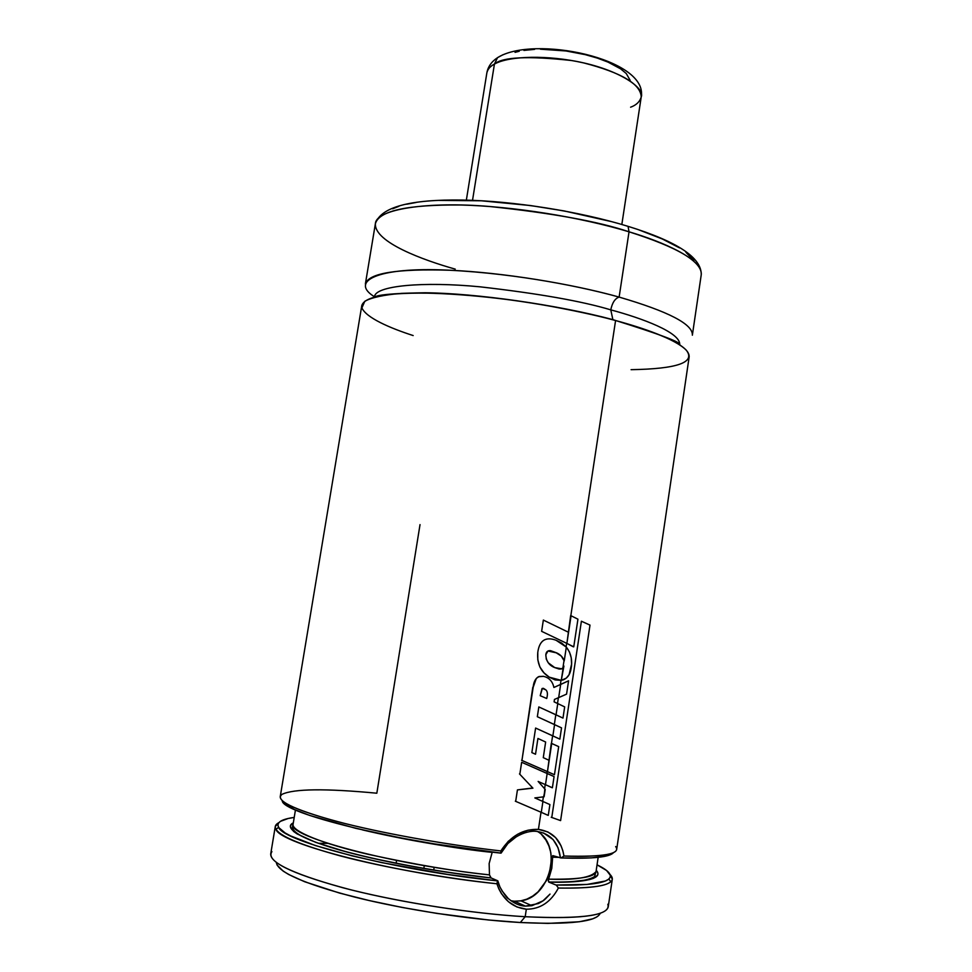 <?xml version="1.0" encoding="UTF-8"?>
<svg xmlns="http://www.w3.org/2000/svg" width="972" height="972" viewBox="0 0 972 972"><rect width="100%" height="100%" fill="white"/><g stroke="black" fill="none" stroke-linecap="round" stroke-linejoin="round"><path stroke-width="1.46" d="M631.083 369.676C677.399 368.898 695.818 362.41 686.329 350.224C675.406 339.058 643.367 328.001 615.58 320.529C596.565 315.329 571.244 309.91 539.606 304.285C496.145 297.043 440.911 291.649 401.606 293.362C384.025 294.82 371.754 297.444 364.816 301.259L361.9 307.893C366.128 317.674 389.468 327.916 413.173 335.559M374.499 297.055L374.524 296.91C374.609 285.671 423.051 281.26 480.059 286.825C538.403 293.508 581.973 301.186 610.781 309.861L612.919 319.824L610.781 309.861C641.751 318.148 680.837 332.533 679.695 344.695L679.695 344.695C680.837 332.533 641.751 318.148 610.781 309.861C612.239 302.742 615.021 298.489 619.128 297.092L629.03 231.81L628.058 226.355L629.03 231.81C580.15 217.011 512.669 206.246 460.825 204.995C407.329 204.57 378.849 210.827 375.374 223.754C375.921 208.992 428.142 201.313 489.293 206.465C551.841 213.026 598.412 221.47 629.03 231.81L619.128 297.092C615.021 298.489 612.239 302.742 610.781 309.861C581.973 301.186 538.403 293.508 480.059 286.825C423.051 281.26 374.609 285.671 374.524 296.91L374.499 297.055M543.433 832.883L553.104 839.553L558.05 847.754L560.467 857.851L552.776 855.627L551.804 868.251L548.366 880.122L548.864 882.114L555.692 884.909L548.864 882.114L568.754 882.005L589.251 879.66L593.43 878.348L597.744 875.031L597.902 873.063L596.237 870.304C605.289 880.207 576.846 882.904 548.864 882.114M283.022 802.07L285.404 804.366L294.625 809.567L309.716 815.447L355.861 828.363L401.217 838.01L434.338 843.89L501.102 853.1C507.457 839.043 525.475 829.772 536.799 831.412L536.799 831.412C550.444 833.49 558.341 842.299 560.467 857.851L561.075 857.948C592.422 858.969 609.906 857.17 613.526 852.578M510.968 900.765L514.37 901.214L525.463 906.135L538.439 903.547C544.101 900.181 543.287 901.372 550.043 894.07L543.008 900.825L531.939 905.697L525.463 906.135L514.37 901.214L520.919 900.837C550.626 897.095 562.667 845.968 537.516 831.485M424.29 865.615L423.828 868.494L424.29 865.615M455.236 269.123C423.537 260.217 374.378 242.344 375.374 223.754C380.635 207.158 409.674 199.26 462.514 200.038C513.605 200.961 579.725 211.471 628.021 226.33C677.29 241.542 701.699 257.689 701.237 274.784C702.282 261.808 678.201 247.483 629.03 231.81C661.932 241.53 702.926 258.868 701.237 274.784L692.356 335.206C693.085 324.259 668.675 311.562 619.128 297.092C569.908 283.374 502.16 272.597 450.291 270.252C396.807 268.576 368.497 273.156 365.375 283.994L375.374 223.754M615.665 846.551C621.181 853.975 603.952 857.134 563.979 856.028C598.12 857.073 615.689 854.862 616.685 849.407L689.16 356.882C689.792 346.676 665.261 334.562 615.58 320.529L570.831 615.64L615.58 320.529C566.226 307.201 498.381 296.424 446.513 293.678C393.028 291.551 364.779 295.524 361.778 305.609L280.228 796.712C279.948 803.309 301.599 812.264 345.206 823.588C388.095 834.328 448.457 844.984 500.847 850.937L508.222 841.351L517.602 834.243L528.027 830.185L538.427 829.383L541.027 812.228L538.427 829.383L547.88 831.947L555.595 837.56L561.038 845.798L562.837 850.707L563.979 856.028L561.075 857.948L591.511 857.887L604.863 856.332L612.348 853.671M542.68 801.365L543.36 796.882L542.68 801.365M544.599 788.705L545.219 784.574L544.599 788.705M546.92 773.372L547.212 771.489L546.92 773.372M551.464 743.373L552.618 735.78L551.464 743.373M554.332 724.505L555.814 714.724L554.332 724.505M557.515 703.473L558.39 697.75L557.515 703.473M560.382 684.58L561.014 680.388L560.382 684.58M562.885 668.043L564.052 660.413L562.885 668.043M566.105 646.854L566.64 643.294L566.105 646.854M498.867 888.943L496.899 883.767C444.313 878.178 383.551 867.316 340.419 855.931C296.557 843.89 274.845 834.073 275.283 826.479L278.855 822.652C275.404 824.438 274.432 826.674 275.951 829.335C279.887 843.866 394.887 873.403 496.899 883.767L497.567 880.875C396.965 870.705 282.67 841.582 278.624 827.306C276.084 822.519 281.285 819.214 294.212 817.416L288.125 818.509L280.337 821.389L278.429 823.223L277.907 825.313L278.83 827.634L285.112 832.931L290.494 835.859L315.353 845.531L352.034 855.846L381.668 862.601L447.788 874.46L497.567 880.875L496.899 883.767C502.366 899.051 512.171 907.532 526.326 909.197L516.922 906.973L508.38 901.676L501.479 893.718L498.867 888.943M275.283 826.479L270.702 854.048C270.447 863.695 296.982 875.565 350.321 889.684C402.287 902.781 472.55 913.644 525.196 916.718L526.326 909.197L525.196 916.718C469.938 913.498 395.41 901.652 342.897 887.764C289.279 872.807 265.611 860.767 271.905 851.642M327.771 843.332L318.415 843.319L327.771 843.332M276.352 862.516C277.652 872.139 303.786 883.669 354.768 897.095C404.34 909.549 470.484 919.694 520.324 922.513L525.196 916.718L520.324 922.513L547.965 923.4L579.421 921.748L592.701 918.832L596.917 916.888M277.008 864.959L283.18 871.119L288.72 874.508L304.661 881.738L339.75 893.134L369.287 900.57L402.226 907.459L436.987 913.425L488.673 920.01L520.324 922.513C570.029 924.834 596.674 921.735 600.259 913.243M607.816 904.252C611.364 915.223 583.82 919.378 525.196 916.718C578.34 919.281 606.018 916.001 608.229 906.9L612.299 879.259C611.157 885.601 593.175 888.529 558.365 888.043C550.832 902.162 540.153 909.221 526.326 909.197C540.153 909.221 550.832 902.162 558.365 888.043C587.963 888.529 605.435 886.44 610.781 881.774C613.053 879.696 612.81 877.279 610.064 874.508L612.299 879.259M608.861 879.016C612.737 875.237 608.8 870.511 597.039 864.837L606.552 870.475L610.319 875.286L610.112 877.412L608.46 879.332L605.349 881.021L587.137 884.423L556.276 885.018L558.365 888.043L556.276 885.018C585.946 885.601 603.478 883.597 608.861 879.016L610.781 881.774M525.463 906.135C519.85 905.953 514.127 903.438 508.283 898.578C506.606 898.213 497.676 885.018 497.822 880.826L491.249 877.995L497.822 880.826L499.851 886.731M293.313 822.871L290.871 824.997L290.434 826.917L293.544 831.4L297.128 833.927L315.949 842.432L346.056 851.764L371.377 858.057L414.801 866.903L445.601 872.03L491.249 877.995C457.933 874.436 405.19 866.574 356.299 854.437C307.103 842.274 281.163 828.569 293.313 822.871M548.281 880.887L548.658 879.162C575.412 880.17 591.207 877.631 596.043 871.556L598.157 857.34M295.452 809.943L293.107 824.122C291.029 831.096 323.166 843.903 368.206 854.327C415.846 864.716 456.257 871.568 489.475 874.873L491.091 877.91C394.134 867.048 284.602 840.829 292.9 825.35L293.107 824.122C285.707 835.92 391.266 864.497 489.475 874.873L489.147 863.525L492.172 852.383C445.747 846.867 402.505 839.371 362.459 829.894C413.015 841.157 456.257 848.653 492.172 852.383L492.282 852.14M282.269 800.697C281.345 812.993 397.171 841.946 500.859 853.137L500.847 850.937C510.604 835.993 523.13 828.8 538.427 829.383C552.776 831.497 561.294 840.379 563.979 856.028L561.075 857.948L552.776 855.627L552.521 857.207L559.228 857.377L552.521 857.207L551.804 868.251L548.658 879.162C579.203 879.611 594.998 877.072 596.043 871.556L594.73 876.076C595.022 876.015 593.685 878.445 582.143 880.644C573.723 881.774 562.569 882.224 548.658 881.993M516.727 836.43L507.846 843.562L501.102 853.1L500.847 850.937C444.544 844.547 379.323 832.725 336.118 821.243C292.499 809.141 274.481 800.175 282.074 794.318C293.909 788.729 325.498 788.365 376.832 793.213L420.026 524.613M374.828 296.97C349.349 281.71 376.249 266.644 448.359 270.167C519.121 273.642 586.092 287.736 619.128 297.092M626.102 225.783L628.058 226.355M693.838 260.581L685.892 252.283M679.562 247.909L662.297 238.966L639.406 230.072M611.753 221.677L564.112 210.924L530.481 205.542L481.432 200.791L438.773 200.39M416.04 202.492L406.733 204.205M398.909 206.319L392.615 208.786M524.017 833.053L526.739 832.251M490.726 877.582L489.475 874.873L489.147 863.525L492.172 852.383M508.259 898.553L501.844 890.631M541.926 835.069L545.9 840.015L548.888 845.883L550.772 852.432L551.489 859.418L549.338 873.682L546.556 880.413L538.075 891.859L532.68 896.111L526.788 899.173L520.603 900.898L514.37 901.214M552.388 787.77L554.076 776.567L547.175 773.481L545.474 784.683L552.388 787.77L554.076 776.567L521.66 762.279L519.85 774.052L521.66 762.279L547.175 773.481L545.474 784.683L551.841 787.612M544.101 796.785L545.219 789.422L543.627 796.846L545.219 789.422L538.148 781.439L545.474 784.683L538.148 781.439L544.818 788.972L544.101 796.785M548.269 815.387L549.909 804.573L542.923 801.475L541.283 812.337L548.269 815.387L549.909 804.573L534.843 797.915L543.627 796.846L534.843 797.915L542.923 801.475L541.283 812.337L547.722 815.204M532.923 788.171L519.498 773.919L532.923 788.171L517.432 789.896L515.682 801.353L517.432 789.896L532.486 788.025M515.33 801.195L541.283 812.337L515.33 801.195M543.02 676.257L543.421 676.354C549.058 677.569 552.558 681.287 553.894 687.471L560.662 684.458L558.669 697.629L554.453 699.427L554.113 701.857L557.77 703.582L556.057 714.833L538.828 706.936L537.334 716.716L554.575 724.614L552.861 735.901L535.608 728.052L531.854 752.595L535.523 754.236L537.929 738.465L545.644 742.025L543.275 757.65L548.755 760.177L543.275 757.65L545.644 742.025L537.929 738.465L535.523 754.236L531.854 752.595L535.608 728.052L559.836 739.133L561.537 727.87L554.575 724.614L552.861 735.901L559.836 739.133L561.537 727.87L537.334 716.716L538.828 706.936L562.982 718.089L564.671 706.887L557.77 703.582L556.057 714.833L562.982 718.089L564.671 706.887L554.113 701.857L554.453 699.427L566.567 694.142L568.584 680.801L560.662 684.458L558.669 697.629L566.567 694.142L568.584 680.801L553.894 687.471C552.558 681.287 549.058 677.569 543.421 676.354L538.403 676.767C535.317 678.687 533.579 682.186 533.178 687.277L521.94 760.42L554.453 774.733L558.693 746.63L551.719 743.483L547.455 771.598L554.453 774.733L558.693 746.63L551.306 743.301L547.455 771.598L521.587 760.286M540.213 695.697L546.714 698.491C547.868 694.287 547.576 691.408 545.863 689.877L542.364 688.383L540.213 695.697L541.999 688.626L543.397 688.322L545.863 689.877C547.576 691.408 547.868 694.287 546.714 698.491L540.213 695.697M532.814 687.192L521.94 760.42M543.421 676.354L539.132 676.463L536.313 678.407L533.178 687.277M560.601 820.599L551.209 817.27L560.601 820.599L590.004 625.118L581.402 621.217L551.78 817.452L581.402 621.217L590.004 625.118L560.601 820.599L559.981 820.404M573.747 646.854L577.939 619.188L571.074 615.762L566.883 643.415L573.747 646.854L577.939 619.188L570.661 615.555L566.883 643.415L573.201 646.757M541.635 631.338L566.883 643.415L541.635 631.338L543.348 620.075L541.635 631.338M568.158 632.104L543.348 620.075L568.158 632.104M563.918 666.039L561.281 680.364L566.275 678.14L569.082 674.714L571.585 664.095L571.232 657.825L569.471 651.993L566.324 647.097L564.222 660.972C563.08 657.412 560.601 654.727 556.762 652.917L547.965 651.009L545.827 654.727C546.045 661.094 549.022 665.383 554.733 667.594L561.755 668.833L563.201 667.691L563.395 665.942M556.3 652.844L561.281 656.088L564.222 660.972L566.324 647.097L556.13 640.293C551.331 638.483 547.394 638.373 544.344 639.965C540.857 641.799 538.67 645.918 537.783 652.321C536.836 663.487 540.663 671.774 549.265 677.18L561.281 680.364L563.323 679.829C567.162 678.237 569.616 675.09 570.71 670.376C572.836 661.349 571.366 653.585 566.324 647.097L561.646 643.039L556.13 640.293C551.039 638.373 546.92 638.361 543.798 640.269C540.626 642.249 538.622 646.271 537.783 652.321L537.808 659.867L539.873 666.974L543.968 672.818L549.265 677.18L555.085 679.914L561.281 680.364L563.201 667.691L561.269 668.991L559.034 669.015L554.733 667.594L548.33 662.855L546.276 659.113L545.827 654.727C546.179 651.726 547.771 650.365 550.577 650.669L556.762 652.917M466.353 200.123L486.875 72.779C487.835 69 490.35 66.096 494.432 64.079L497.543 57.64L494.432 64.079C489.937 66.57 487.422 69.474 486.875 72.779C488.041 66.606 491.565 61.588 497.457 57.725C533.239 34.7 648.397 58.539 641.228 96.957C640.645 84.017 621.448 72.669 583.65 62.913C548.475 54.894 509.486 55.623 494.432 64.079L472.526 200.329L494.432 64.079C502.463 56.971 528.233 55.793 571.743 60.543C616.503 68.016 645.457 87.577 641.228 96.957C639.807 101.744 636.259 105.158 630.597 107.199M503.034 54.699L497.543 57.64M630.184 80.397L626.272 73.544L620.61 68.842L608.01 62.111L597.33 58.089L585.326 54.663L565.947 50.957L540.444 49.195M534.588 49.365L523.932 50.41M519.242 51.273L515.038 52.342M374.585 297.031L374.524 296.91C375.86 297.505 371.328 293.532 425.153 292.766C475.575 293.24 556.725 304.661 612.639 319.569C659.441 334.125 681.797 342.496 679.695 344.695L679.598 344.793M520.919 900.837L531.939 905.697M434.168 867.279L433.719 870.147M278.624 827.306L275.951 829.335M396.576 860.463L396.114 863.343M621.837 224.471L641.228 96.957"/></g></svg>
